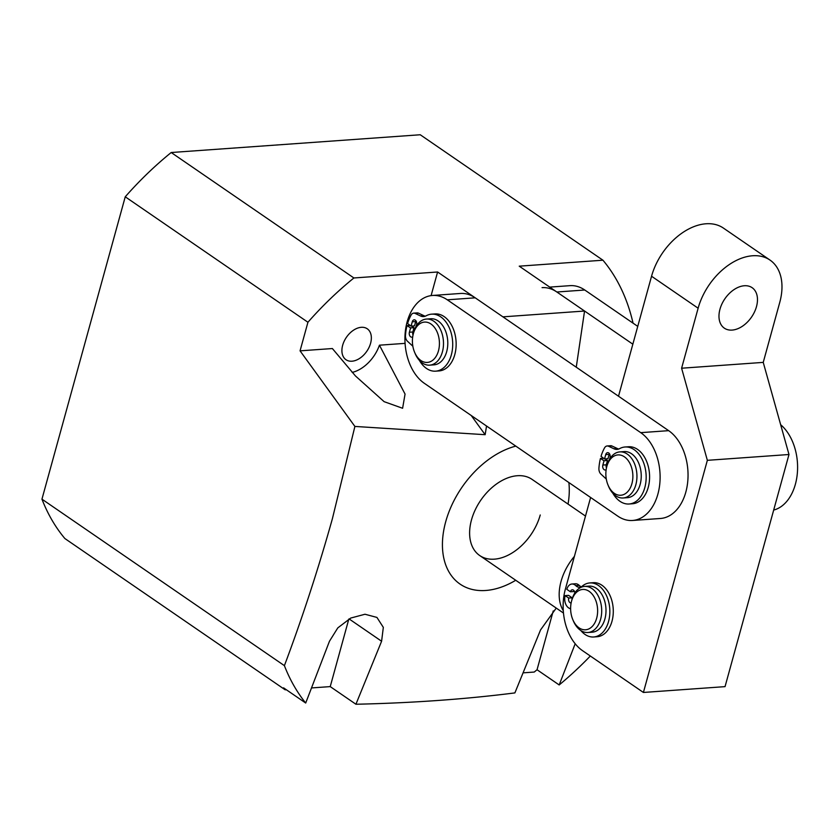 <?xml version="1.0" encoding="UTF-8"?>
<svg xmlns="http://www.w3.org/2000/svg" width="839" height="839" viewBox="0 0 839 839"><rect width="100%" height="100%" fill="white"/><g stroke="black" fill="none" stroke-linecap="round" stroke-linejoin="round"><path stroke-width="1.26" d="M585.496 516.079L532.01 479.352A46.208 30.435 124.5 0 0 471.487 519.897A46.208 30.435 124.5 0 0 479.709 555.533A46.208 30.435 124.5 0 0 540.232 514.989M515.733 580.273A80.859 53.256 -55.5 0 1 445.708 521.732A80.859 53.256 -55.5 0 1 515.807 446.117M486.536 426.013L485.152 434.696L354.897 426.432L332.37 518.806C318.264 569.104 302.281 618.06 284.4 665.652L41.95 499.163L125.242 196.798A271.448 178.801 -55.5 0 1 171.198 152.52L420.245 134.754L602.937 260.205A271.448 178.801 124.5 0 1 633.057 323.162M286.33 689.731L285.187 689.815A271.448 178.801 124.5 0 1 283.551 687.833L305.7 703.03A271.448 178.801 -55.5 0 1 284.4 665.652M305.7 703.03L329.454 641.258L337.802 627.887L350.733 618.06L364.996 614.242L376.931 617.42L383.329 627.373L381.598 641.237L355.925 704.246C412.557 702.977 465.551 699.191 514.894 692.909L540.557 629.9L556.247 608.086M575.187 643.765L559.183 684.949L537.044 669.742L553.247 610.907M590.331 656.014A271.448 178.801 -55.5 0 1 559.183 684.949M342.669 345.249A18.773 12.365 -55.5 0 1 367.251 328.783A18.773 12.365 -55.5 0 1 370.597 343.256A18.773 12.365 -55.5 0 1 346.004 359.732A18.773 12.365 -55.5 0 1 342.669 345.249M285.187 689.815L64.876 538.533A271.448 178.801 -55.5 0 1 41.95 499.163M576.257 367.209L584.552 311.028L502.918 316.848L437.601 271.993L353.901 277.971L171.198 152.52M584.552 311.028L519.236 266.173L602.937 260.205M568.863 482.54A80.859 53.256 -55.5 0 1 568.045 504.092M125.242 196.798L307.934 322.249L300.058 350.849L354.897 426.432M311.636 687.928L330.23 686.606L355.925 704.246M537.044 669.742A271.448 178.801 124.5 0 1 534.233 672.049L523.179 672.836M307.934 322.249A271.448 178.801 -55.5 0 1 353.901 277.971M437.601 271.993L431.099 295.611M471.224 415.504L485.152 434.696M405.069 343.361L379.438 345.186L405.059 394.068L402.605 408.268L384.105 401.661L355.432 375.924L332.38 348.542L300.058 350.849M352.181 372.411A31.767 20.923 124.5 0 0 379.438 345.186M330.23 686.606L348.825 619.077M563.273 610.666A46.208 30.435 -55.5 0 1 574.411 556.351M596.917 604.279A20.209 13.466 -94.1 0 0 584.353 589.481A20.209 13.466 -94.1 0 0 571.485 601.406A20.209 13.466 -94.1 0 0 571.328 614.945A20.209 13.466 -94.1 0 0 572.775 619.539A20.209 13.466 -94.1 0 0 589.995 628.285A20.209 13.466 -94.1 0 0 596.917 604.279M571.485 601.406L571.82 600.084A23.104 15.385 85.9 0 1 584.626 586.419A23.104 15.385 85.9 0 1 600.892 603.367A23.104 15.385 85.9 0 1 587.919 632.501A23.104 15.385 85.9 0 1 573.299 620.797L572.775 619.539M587.919 632.501L592.219 632.197A23.104 15.385 -94.1 0 0 605.192 603.063A23.104 15.385 -94.1 0 0 588.926 586.115L584.626 586.419M432.515 295.464L460.433 293.472A46.208 30.781 85.9 0 1 475.22 297.824L668.662 430.659A46.208 30.781 85.9 0 1 685.83 492.074A46.208 30.781 85.9 0 1 660.461 518.481L632.533 520.474A46.208 30.781 85.9 0 1 617.745 516.111L424.303 383.287A46.208 30.781 85.9 0 1 405.216 332.538A46.208 30.781 85.9 0 1 432.515 295.464A46.208 30.781 85.9 0 1 447.292 299.817L640.734 432.651A46.208 30.781 85.9 0 1 657.902 494.066A46.208 30.781 85.9 0 1 632.533 520.474M773.673 510.07A46.208 30.781 -94.1 0 0 795.382 484.26A46.208 30.781 -94.1 0 0 780.648 424.702M632.847 344.189L556.855 292.003A46.208 30.781 -94.1 0 0 542.067 287.651M637.745 326.381L584.773 290.011A46.208 30.781 -94.1 0 0 569.996 285.659L549.713 287.106M719.967 309.224A24.541 16.172 124.5 0 0 724.33 328.154A24.541 16.172 124.5 0 0 756.484 306.613A24.541 16.172 124.5 0 0 752.122 287.683A24.541 16.172 124.5 0 0 719.967 309.224M681.604 368.216L698.132 308.217A54.871 36.14 124.5 0 1 752.593 255.759A54.871 36.14 124.5 0 1 770.003 260.08A54.871 36.14 124.5 0 1 779.756 302.397L763.238 362.385L681.604 368.216L707.35 460.328L643.408 692.458L582.507 650.644A46.208 30.781 -94.1 0 1 565.35 589.23L590.614 497.485M763.238 362.385L788.985 454.507L707.35 460.328M788.985 454.507L725.043 686.638L643.408 692.458M618.511 396.218L651.557 276.241A54.871 36.14 -55.5 0 1 706.029 223.772A54.871 36.14 -55.5 0 1 723.438 228.103L770.003 260.08M629.355 462.404A20.209 13.466 -94.1 0 0 606.712 466.883A20.209 13.466 -94.1 0 0 608.013 485.005A20.209 13.466 -94.1 0 0 609.376 487.774A20.209 13.466 -94.1 0 0 628.453 490.794A20.209 13.466 -94.1 0 0 629.355 462.404M606.712 466.883L607.058 465.551A23.104 15.385 85.9 0 1 619.864 451.896A23.104 15.385 85.9 0 1 632.931 460.443A23.104 15.385 85.9 0 1 635.941 484.386A23.104 15.385 85.9 0 1 623.157 497.978A23.104 15.385 85.9 0 1 610.089 489.431A23.104 15.385 85.9 0 1 608.537 486.274L608.013 485.005M623.157 497.978L627.446 497.674A23.104 15.385 -94.1 0 0 640.241 484.082A23.104 15.385 -94.1 0 0 637.221 460.139A23.104 15.385 -94.1 0 0 624.164 451.581L619.864 451.896M425.803 322.092A20.209 13.466 -94.1 0 0 413.27 334.048A20.209 13.466 -94.1 0 0 414.56 352.17A20.209 13.466 -94.1 0 0 426.023 362.417A20.209 13.466 -94.1 0 0 439.426 343.287A20.209 13.466 -94.1 0 0 425.803 322.092M413.27 334.048L413.617 332.726A23.104 15.385 85.9 0 1 426.422 319.061A23.104 15.385 85.9 0 1 427.942 319.061A23.104 15.385 85.9 0 1 443.474 342.144A23.104 15.385 85.9 0 1 429.704 365.143A23.104 15.385 85.9 0 1 428.194 365.143A23.104 15.385 85.9 0 1 415.095 353.439L414.56 352.17M429.704 365.143L434.004 364.839A23.104 15.385 -94.1 0 0 447.774 341.84A23.104 15.385 -94.1 0 0 432.232 318.757A23.104 15.385 -94.1 0 0 430.722 318.757L426.422 319.061M574.862 592.942A3.461 2.307 -94.1 0 0 573.425 590.1A3.461 2.307 -94.1 0 0 572.324 589.786A3.461 2.307 -94.1 0 0 570.415 591.778L573.855 591.537A3.461 2.307 -94.1 0 1 574.128 590.813M570.415 591.778L566.828 589.345A9.239 6.156 85.9 0 1 571.915 584.017A9.239 6.156 85.9 0 1 574.841 584.877A9.239 6.156 85.9 0 1 575.774 585.643A9.239 6.156 -94.1 0 0 579.623 587.258A9.239 6.156 -94.1 0 0 582.224 586.157A27.089 18.049 85.9 0 1 589.827 582.937A27.089 18.049 85.9 0 1 598.406 585.433A27.089 18.049 85.9 0 1 609.691 615.176A27.089 18.049 85.9 0 1 593.676 636.979A27.089 18.049 85.9 0 1 585.098 634.483A27.089 18.049 85.9 0 1 580.84 630.54M571.915 584.017L575.355 583.776A9.239 6.156 85.9 0 1 578.281 584.626A9.239 6.156 85.9 0 1 579.204 585.402A9.239 6.156 -94.1 0 0 581.322 586.776M589.827 582.937L593.267 582.696A27.089 18.049 85.9 0 1 601.846 585.192A27.089 18.049 85.9 0 1 613.131 614.924A27.089 18.049 85.9 0 1 597.116 636.728L593.676 636.979M570.625 608.967A9.239 6.156 -94.1 0 0 570.583 608.946A9.239 6.156 -94.1 0 0 569.587 608.411A9.239 6.156 85.9 0 1 565.129 595.617L568.559 595.375L572.156 597.808A3.461 2.307 -94.1 0 0 571.999 599.413M565.129 595.617L568.716 598.05A3.461 2.307 -94.1 0 0 571.118 602.968A3.461 2.307 -94.1 0 0 571.128 602.968M568.716 598.05L572.156 597.808M605.716 454.633L609.156 454.392L607.971 458.713L604.531 458.954L605.716 454.633A3.461 2.307 85.9 0 1 607.625 452.651A3.461 2.307 85.9 0 1 608.726 452.976A3.461 2.307 85.9 0 1 610.016 457.58L609.534 459.342M604.531 458.954L601.028 456.374A40.429 26.932 85.9 0 1 604.531 447.911A5.779 3.849 85.9 0 1 607.153 445.97A5.779 3.849 85.9 0 1 608.527 446.233L613.928 448.771A13.267 8.841 -94.1 0 0 617.064 449.389A13.267 8.841 -94.1 0 0 619.591 448.634A28.568 19.035 85.9 0 1 625.034 446.998A28.568 19.035 85.9 0 1 634.179 449.694A28.568 19.035 85.9 0 1 645.988 481.072A28.568 19.035 85.9 0 1 629.103 503.998A28.568 19.035 85.9 0 1 619.958 501.303A28.568 19.035 85.9 0 1 612.837 493.217M625.034 446.998L628.474 446.757A28.568 19.035 85.9 0 1 637.619 449.442A28.568 19.035 85.9 0 1 649.417 480.82A28.568 19.035 85.9 0 1 632.543 503.746L629.103 503.998M604.992 458.923L607.467 460.496L604.038 460.747L600.451 458.461L603.556 458.241M606.303 479.121A13.267 8.841 -94.1 0 0 605.727 478.534L600.871 474.035A5.779 3.849 85.9 0 1 598.92 468.277A40.429 26.932 85.9 0 1 600.451 458.461M607.153 445.97L610.593 445.719A5.779 3.849 85.9 0 1 611.967 445.991L617.357 448.529A13.267 8.841 -94.1 0 0 618.763 449.012M606.167 469.63A3.461 2.307 85.9 0 1 605.244 469.997A3.461 2.307 85.9 0 1 602.842 465.068L604.038 460.747M609.156 454.392A3.461 2.307 85.9 0 1 609.418 453.689M606.461 467.952A3.461 2.307 85.9 0 1 606.282 464.816L607.467 460.496M412.274 321.798L415.714 321.557L414.518 325.878L411.089 326.119L412.274 321.798A3.461 2.307 85.9 0 1 414.172 319.816A3.461 2.307 85.9 0 1 415.284 320.141A3.461 2.307 85.9 0 1 416.574 324.756L416.092 326.507M411.089 326.119L407.586 323.539A40.429 26.932 85.9 0 1 411.089 315.076A5.779 3.849 85.9 0 1 413.711 313.136A5.779 3.849 85.9 0 1 415.085 313.398L420.475 315.936A13.267 8.841 -94.1 0 0 423.622 316.555A13.267 8.841 -94.1 0 0 426.149 315.8A28.568 19.035 85.9 0 1 431.592 314.164A28.568 19.035 85.9 0 1 440.737 316.859A28.568 19.035 85.9 0 1 452.536 348.237A28.568 19.035 85.9 0 1 435.661 371.163A28.568 19.035 85.9 0 1 426.516 368.468A28.568 19.035 85.9 0 1 419.385 360.382M431.592 314.164L435.032 313.922A28.568 19.035 85.9 0 1 444.167 316.618A28.568 19.035 85.9 0 1 455.976 347.996A28.568 19.035 85.9 0 1 439.101 370.922L435.661 371.163M411.55 326.088L414.026 327.671L410.586 327.913L407.009 325.626L410.114 325.406M412.861 346.287A13.267 8.841 -94.1 0 0 412.285 345.699L407.429 341.2A5.779 3.849 85.9 0 1 405.478 335.443A40.429 26.932 85.9 0 1 407.009 325.626M413.711 313.136L417.151 312.884A5.779 3.849 85.9 0 1 418.514 313.157L423.915 315.695A13.267 8.841 -94.1 0 0 425.321 316.177M412.715 336.796A3.461 2.307 85.9 0 1 411.792 337.163A3.461 2.307 85.9 0 1 409.401 332.234L410.586 327.913M415.714 321.557A3.461 2.307 85.9 0 1 415.976 320.855M413.019 335.118A3.461 2.307 85.9 0 1 412.84 331.992L414.026 327.671M349.097 618.92L381.598 641.237M668.662 430.659L640.734 432.651M475.22 297.824L447.292 299.817M556.855 292.003L584.773 290.011M698.132 308.217L651.557 276.241M575.774 585.643L579.204 585.402M613.928 448.771L617.357 448.529M608.527 446.233L611.967 445.991M602.842 465.068L606.282 464.816M420.475 315.936L423.915 315.695M415.085 313.398L418.514 313.157M409.401 332.234L412.84 331.992M563.472 613.047L479.709 555.533"/></g></svg>
